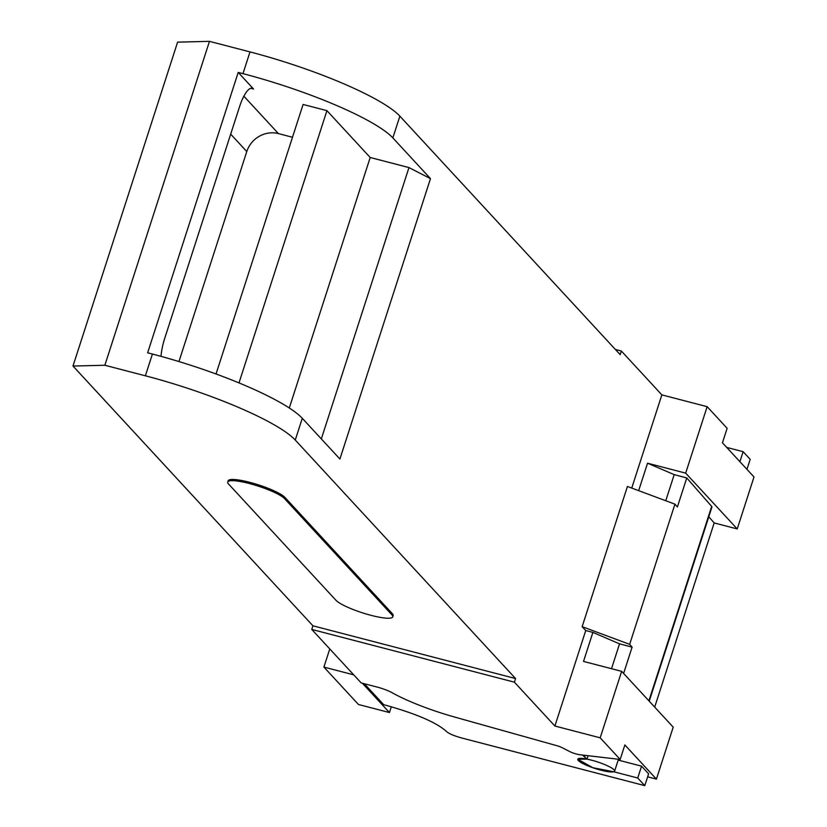 <?xml version="1.0" encoding="UTF-8"?>
<svg xmlns="http://www.w3.org/2000/svg" width="827" height="827" viewBox="0 0 827 827"><rect width="100%" height="100%" fill="white"/><g stroke="black" fill="none" stroke-linecap="round" stroke-linejoin="round"><path stroke-width="1.24" d="M311.758 629.43L361.161 682.906L377.009 687.03A15.496 2.791 -162.1 0 1 392.267 692.799A69.726 12.581 -162.1 0 0 454.695 717.071L557.481 745.871A5.169 0.93 -162.1 0 1 561.771 747.484L569.555 751.485A7.743 1.396 -162.1 0 0 580.006 754.762L620.178 759.455L600.185 737.818L554.896 726.023L514.394 682.172L311.758 629.43L312.926 625.801L515.562 678.553L514.394 682.172M615.402 349.47L621.356 351.02L620.178 354.649L399.875 116.152A129.126 23.29 17.9 0 0 249.992 51.905L209.469 41.35L177.609 42.136L72.993 366.041L312.926 625.801M647.644 776.832L656.421 779.117L624.861 744.951L620.178 759.455M618.183 760.085L641.566 766.164L648.616 773.803L644.791 785.65L461.445 737.922C453.847 735.782 448.823 733.611 446.373 731.399C436.563 722.56 416.467 713.877 386.085 705.328L383.707 704.707L364.335 683.733M515.562 678.553L295.26 440.047A129.126 23.29 -162.1 0 0 145.376 375.799L104.853 365.255L72.993 366.041M227.735 482.017L228.128 480.807A30.299 5.469 -162.1 0 1 254.158 483.547A30.299 5.469 -162.1 0 1 284.922 497.409L392.287 613.634L391.895 614.843A30.299 5.469 17.9 0 1 392.753 616.87A30.299 5.469 17.9 0 1 366.723 614.141A30.299 5.469 17.9 0 1 335.958 600.278L228.593 484.053A30.299 5.469 17.9 0 1 227.735 482.017A30.299 5.469 17.9 0 1 253.775 484.756A30.299 5.469 17.9 0 1 284.529 498.609L391.895 614.843M392.753 616.87L393.145 615.66A30.299 5.469 -162.1 0 0 392.287 613.634M209.469 41.35L104.853 365.255M707.147 406.667L727.14 428.303L722.447 442.807L754.007 476.972L737.229 528.939L685.676 473.137L707.147 406.667L661.858 394.872L621.356 351.02M600.185 737.818L621.656 671.338L673.209 727.15L656.421 779.117M737.229 528.939L714.177 522.943L654.695 707.106M582.446 755.041L586.984 759.134L588.09 755.702M586.984 759.134L577.773 759.227L592.804 767.725L613.768 771.767L637.731 778.011L641.566 766.164M637.731 778.011L644.791 785.65M145.376 375.799L152.406 354.049A129.126 23.29 17.9 0 1 302.289 418.297L339.907 459.026L430.474 178.632L392.846 137.902L399.875 116.152M152.406 354.049L147.64 352.809L238.207 72.414L253.548 89.027L250.705 88.282M249.992 51.905L242.973 73.655L238.207 72.414M242.973 73.655A129.126 23.29 17.9 0 1 392.846 137.902M739.907 461.693L743.132 451.697L750.192 459.336L746.957 469.333M743.132 451.697L726.716 447.417M649.226 701.182L711.923 507.065A10.327 1.861 -162.1 0 0 711.675 506.413L686.761 477.954L674.201 474.636L647.541 463.203L685.676 473.137M708.791 516.782L714.177 522.943M621.656 671.338L583.521 661.414L592.887 632.407L619.547 643.84L611.515 668.702M623.61 673.457L632.107 647.148L619.547 643.84M632.107 647.148L629.657 644.347L582.146 626.67L627.435 486.472L674.935 504.16L629.657 644.347M592.887 632.407L585.733 630.546L582.146 626.67M430.474 178.632L408.962 167.581L370.196 157.492L289.295 407.99M292.5 137.261L278.42 133.592A25.823 24.19 -42.7 0 0 246.777 151.558L178.952 361.554M408.962 167.581L321.331 438.91M686.761 477.954L677.396 506.961L674.935 504.16M253.548 89.027A25.823 7.753 -75.4 0 0 252.245 88.2A25.823 7.753 -75.4 0 0 239.603 106.549L164.645 338.594A25.823 7.753 -75.4 0 0 161.017 356.354M674.201 474.636L665.766 500.738M647.541 463.203L638.671 490.649M661.858 394.872L631.745 488.075M585.733 630.546L554.896 726.023M362.35 683.216L389.455 712.554L391.326 706.744M389.455 712.554L358.463 704.49L323.905 667.089L329.777 648.926M353.708 674.842L323.905 667.089M614.616 771.126A19.362 3.494 -162.1 0 0 591.584 760.189A19.362 3.494 -162.1 0 0 577.763 759.227A19.362 3.494 -162.1 0 0 600.795 770.154A19.362 3.494 -162.1 0 0 614.616 771.126L618.441 759.279A19.362 3.494 -162.1 0 0 618.451 759.248M216.043 373.98L303.095 104.45L326.934 110.653L239.003 382.911M326.934 110.653L370.196 157.492M584.679 756.643L585.092 755.351M295.26 440.047L302.289 418.297M284.922 497.409L284.529 498.609M278.42 133.592L243.872 96.19M711.675 506.413L648.885 700.82M246.777 151.558L230.692 134.15"/></g></svg>

